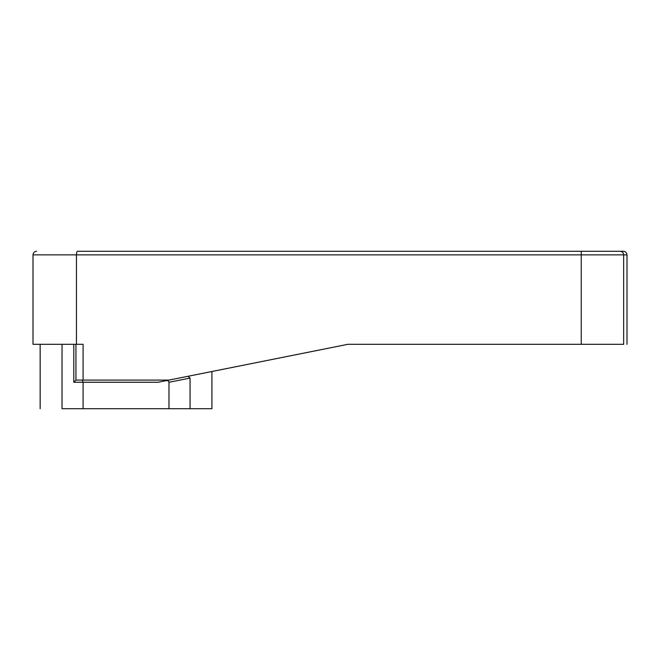 <?xml version="1.0" encoding="UTF-8"?>
<svg xmlns="http://www.w3.org/2000/svg" width="660" height="660" viewBox="0 0 660 660"><rect width="100%" height="100%" fill="white"/><g stroke="black" fill="none" stroke-linecap="round" stroke-linejoin="round"><path stroke-width="0.99" d="M240.545 365.78L211.918 371.506L211.918 408.721L190.047 408.721L190.047 378.073L188.059 376.282L186.656 376.563M521.078 251.278L549.706 251.278L521.078 251.278M579.793 344.314L347.894 344.314L581.245 344.314L581.245 251.278L620.128 251.278L77.5 251.278C76.865 251.476 76.519 252.664 76.453 254.859L76.453 344.314L83.094 344.314L83.094 380.094L168.976 380.094L158.243 382.247L165.957 380.704C167.516 380.275 168.523 380.803 168.976 382.288L190.047 378.073M620.128 251.278L623.419 251.278L620.128 251.278C622.256 251.501 623.436 252.697 623.659 254.859L627 254.859C626.769 252.697 625.581 251.501 623.419 251.278M168.976 382.288L168.976 408.721L190.047 408.721M62.024 344.314L62.024 408.721C33.058 408.721 33.058 408.721 62.024 408.721L83.094 408.721L83.094 382.247L82.384 380.094M168.976 408.721L83.094 408.721M581.245 344.314L623.659 344.314C628.106 344.314 628.106 344.314 623.659 344.314L623.659 254.859L33 254.859C33.223 252.697 34.419 251.501 36.581 251.278M168.976 380.094L347.894 344.314M76.453 344.314L33 344.314L33 254.859M158.243 382.247L73.796 382.247L75.941 380.094L83.094 380.094M75.941 380.094L75.941 344.314M73.796 382.247L73.796 344.314M40.153 344.314L40.153 408.721M627 344.314L627 254.859"/></g></svg>
